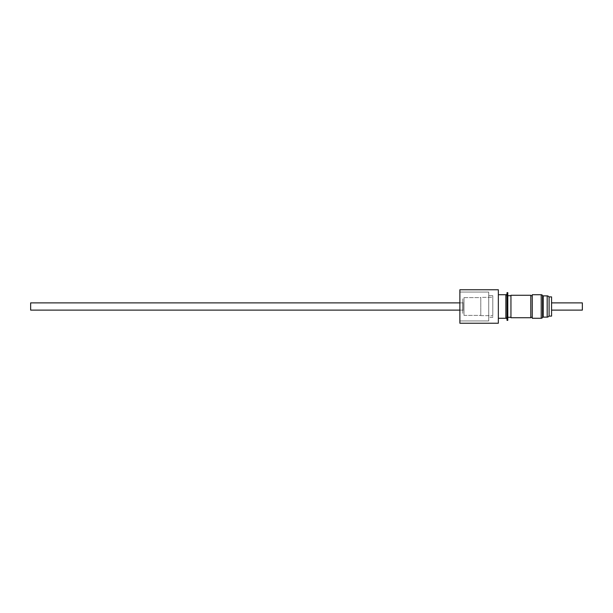 <?xml version="1.0" encoding="UTF-8"?>
<svg xmlns="http://www.w3.org/2000/svg" width="613" height="613" viewBox="0 0 613 613"><rect width="100%" height="100%" fill="white"/><g stroke="black" fill="none" stroke-linecap="round" stroke-linejoin="round"><path stroke-width="0.46" stroke-dasharray="3.06 2.3" d="M551.57 302.883L551.57 316.116L551.57 302.883M549.11 315.197L549.11 297.803L549.11 315.197M543.21 317.12L543.21 295.88L543.21 317.12M542.543 295.497L542.543 317.503L542.543 295.497M530.797 295.727L530.797 317.733L530.797 295.727M532.26 317.273L532.26 295.727L532.26 317.273M505.871 317.273L507.794 317.273L507.794 292.646L507.794 320.354L507.794 295.75L505.871 295.727L505.871 317.503L505.871 295.497L505.871 317.503L505.871 295.727L505.871 317.273L505.871 295.727L507.794 295.727L507.794 293.573L507.794 319.427L507.794 293.573L507.794 317.25L505.871 317.273M510.943 317.273L510.943 295.727L510.943 317.273M507.028 319.427L507.028 293.573M505.871 294.73L505.871 318.27L505.871 294.73M498.346 294.73L498.346 323.235L498.346 294.73M488.73 292.072L488.73 320.928L459.873 320.928L459.873 292.072L488.73 292.072L459.873 292.072L459.873 320.928L488.73 320.928L488.73 292.072M492.791 295.688L492.791 317.312L488.73 317.312L488.73 295.688L492.791 295.688L492.791 296.516L492.791 295.688L488.73 295.688L488.73 317.312L492.791 317.312L492.791 295.688M480.784 315.657L492.791 315.657L492.791 297.343L480.784 297.343L480.784 315.657L480.784 297.343L480.784 315.657L480.784 297.343L492.791 297.343L492.791 315.657L480.784 315.657M464.01 315.389L480.784 315.389L480.784 297.611L464.01 297.611L464.01 315.389L464.01 297.611L464.01 315.389L464.01 297.611L480.784 297.611L480.784 315.389L464.01 315.389M462.777 298.845L462.777 314.155L462.777 298.845M462.777 311.312L462.777 301.688L462.777 311.312M463.045 302.462L463.045 310.538L463.045 302.462M459.873 310.117L463.045 310.117L463.045 302.883L459.873 302.883L463.045 302.883L463.045 310.117L459.873 310.117M30.65 302.883L30.65 310.117L30.65 302.883M463.045 302.883L463.045 310.117L463.045 302.883M462.777 301.688L462.777 310.944L462.777 301.688M480.784 297.611L480.784 315.389L480.784 297.611M492.791 297.343L492.791 315.657L492.791 297.343M488.73 295.688L488.73 317.312L488.73 295.688M459.873 289.765L459.873 323.235L459.873 289.765M459.873 292.072L459.873 320.928L459.873 292.072M505.871 295.497L505.871 302.286L505.871 295.497M510.943 295.267L510.943 317.733L510.943 295.267M510.943 295.727L510.943 316.454L510.943 295.727M532.26 294.73L532.26 318.27L532.26 294.73M532.26 295.727L532.26 316.454L532.26 295.727M541.21 294.73L541.21 318.27L541.21 294.73M547.187 295.88L547.187 317.12L547.187 295.88M549.11 296.884L549.11 316.116L549.11 296.884M549.11 297.803L549.11 314.53L549.11 297.803M582.35 302.883L582.35 310.117L582.35 302.883"/><path stroke-width="0.92" d="M551.57 310.117L582.35 310.117L582.35 302.883L551.57 302.883L582.35 302.883L582.35 310.117L551.57 310.117M549.11 316.116L551.57 316.116L551.57 296.884L549.11 296.884L549.11 316.116L549.11 296.884L551.57 296.884L551.57 316.116L549.11 316.116M549.11 297.803A1.923 1.923 0 0 0 547.187 295.88L547.187 317.12A1.923 1.923 0 0 0 549.11 315.197A1.923 1.923 0 0 1 547.187 317.12L547.187 295.88L543.21 295.88L543.21 317.12L547.187 317.12L543.21 317.12A0.766 0.766 0 0 0 542.543 317.503A0.766 0.766 0 0 1 543.21 317.12L543.21 295.88A0.766 0.766 0 0 1 542.543 295.497A1.54 1.54 0 0 0 541.21 294.73L541.21 318.27A1.54 1.54 0 0 0 542.543 317.503L542.543 295.497A0.766 0.766 0 0 0 543.21 295.88L547.187 295.88A1.923 1.923 0 0 1 549.11 297.803M532.26 318.27L541.21 318.27L541.21 294.73L532.26 294.73L532.26 318.27L532.26 294.73L541.21 294.73A1.54 1.54 0 0 1 542.543 295.497L542.543 317.503A1.54 1.54 0 0 1 541.21 318.27L532.26 318.27M530.797 317.273L532.26 317.273L530.797 317.273M532.26 295.727L530.797 295.727L532.26 295.727M510.943 317.733L530.797 317.733L530.797 295.267L510.943 295.267L510.943 317.733L510.943 295.267L530.797 295.267L530.797 317.733L510.943 317.733M507.794 317.273L510.943 317.273L507.794 317.273M510.943 295.727L507.794 295.727L510.943 295.727M507.028 320.354L507.794 320.354L507.794 292.646L507.028 292.646L507.028 320.354L507.028 292.646L507.794 292.646L507.794 320.354L507.028 320.354M505.871 318.27A1.157 1.157 0 0 1 507.028 319.427L507.028 293.573A1.157 1.157 0 0 1 505.871 294.73L498.346 294.73L505.871 294.73L505.871 318.27L498.346 318.27L505.871 318.27L505.871 294.73M459.873 323.235L498.346 323.235L498.346 289.765L459.873 289.765L459.873 323.235L459.873 289.765L498.346 289.765L498.346 323.235L459.873 323.235M30.65 310.117L459.873 310.117L30.65 310.117L30.65 302.883L30.65 310.117M459.873 302.883L30.65 302.883L459.873 302.883"/></g></svg>
